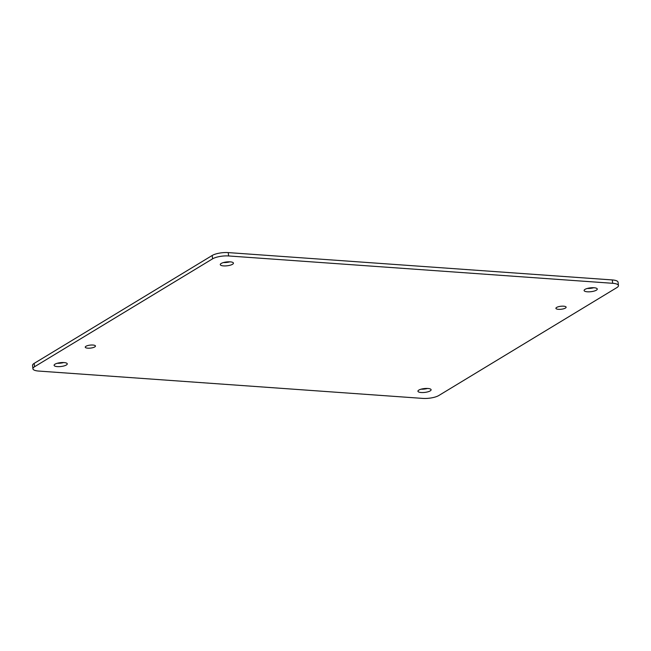 <?xml version="1.0" encoding="UTF-8"?>
<svg xmlns="http://www.w3.org/2000/svg" width="651" height="651" viewBox="0 0 651 651"><rect width="100%" height="100%" fill="white"/><g stroke="black" fill="none" stroke-linecap="round" stroke-linejoin="round"><path stroke-width="0.98" d="M57.345 366.611A6.624 1.937 173.6 0 0 64.05 365.919A6.624 1.937 173.6 0 0 67.265 363.852A6.624 1.937 173.6 0 0 60.47 362.664A6.624 1.937 173.6 0 0 54.098 365.325A6.624 1.937 173.6 0 0 57.345 366.611M87.771 348.171A5.143 1.505 173.6 0 0 92.971 347.634A5.143 1.505 173.6 0 0 95.461 346.031A5.143 1.505 173.6 0 0 90.188 345.111A5.143 1.505 173.6 0 0 85.248 347.178A5.143 1.505 173.6 0 0 87.771 348.171M558.436 309.323A5.143 1.505 173.6 0 0 563.636 308.786A5.143 1.505 173.6 0 0 566.126 307.182A5.143 1.505 173.6 0 0 560.853 306.263A5.143 1.505 173.6 0 0 555.913 308.33A5.143 1.505 173.6 0 0 558.436 309.323M587.357 291.794A6.624 1.937 173.6 0 0 594.062 291.103A6.624 1.937 173.6 0 0 597.276 289.036A6.624 1.937 173.6 0 0 590.481 287.848A6.624 1.937 173.6 0 0 584.11 290.509A6.624 1.937 173.6 0 0 587.357 291.794M421.189 392.512A6.624 1.937 173.6 0 0 427.886 391.821A6.624 1.937 173.6 0 0 431.108 389.754A6.624 1.937 173.6 0 0 424.306 388.566A6.624 1.937 173.6 0 0 417.942 391.227A6.624 1.937 173.6 0 0 421.189 392.512M223.521 265.893A6.624 1.937 173.6 0 0 230.218 265.201A6.624 1.937 173.6 0 0 233.44 263.134A6.624 1.937 173.6 0 0 226.638 261.946A6.624 1.937 173.6 0 0 220.274 264.607A6.624 1.937 173.6 0 0 223.521 265.893M212.576 258.838A11.791 3.45 -6.4 0 1 228.615 255.957L612.672 283.299A11.791 3.45 -6.4 0 1 618.45 285.577A11.791 3.45 -6.4 0 1 616.839 287.612L438.798 395.523A11.791 3.45 -6.4 0 1 422.759 398.404L38.71 371.062A11.791 3.45 -6.4 0 1 32.924 368.783A11.791 3.45 -6.4 0 1 34.536 366.749L212.576 258.838L212.202 255.477L34.161 363.388A11.791 3.45 173.6 0 0 32.55 365.423L32.924 368.783M57.28 363.266A6.624 1.937 173.6 0 0 63.708 362.55M587.292 288.45A6.624 1.937 173.6 0 0 593.72 287.734M421.124 389.168A6.624 1.937 173.6 0 0 427.544 388.452M223.456 262.548A6.624 1.937 173.6 0 0 229.876 261.832M618.45 285.577L618.076 282.217A11.791 3.45 173.6 0 0 612.29 279.938L228.241 252.596A11.791 3.45 173.6 0 0 212.202 255.477M612.672 283.299L612.29 279.938M228.241 252.596L228.615 255.957M34.161 363.388L34.536 366.749"/></g></svg>
